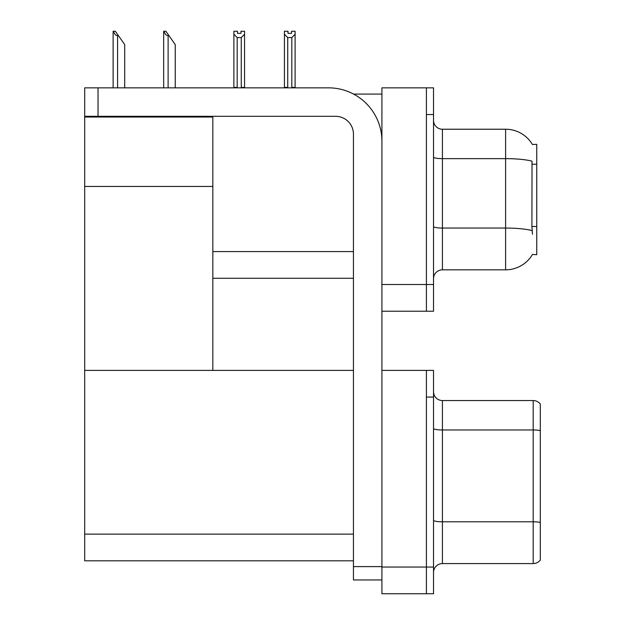 <?xml version="1.0" encoding="UTF-8"?>
<svg xmlns="http://www.w3.org/2000/svg" width="625" height="625" viewBox="0 0 625 625"><rect width="100%" height="100%" fill="white"/><g stroke="black" fill="none" stroke-linecap="round" stroke-linejoin="round"><path stroke-width="0.94" d="M353.547 94.078L381.914 94.078M353.438 251.586L212.836 251.586L212.836 186.445L84.688 186.445L84.688 87.844L98.039 87.844L98.039 116.32L335.641 116.32A17.797 17.797 0 0 1 353.438 134.125L353.438 566.609L381.914 566.609M426.406 370.391L426.406 593.75L433.523 593.75L433.523 370.391L381.914 370.391L381.914 87.844L426.406 87.844L426.406 311.211L381.914 311.211L381.914 284.516L426.406 284.516L426.406 311.211L433.523 311.211L433.523 284.516L426.406 284.516L426.406 114.547L433.523 114.547L433.523 284.516M212.836 278.281L353.438 278.281M532.383 144.469A31.148 31.148 0 0 0 505.609 129.227A31.148 31.148 0 0 1 532.383 144.469L536.75 144.352L536.75 254.703L532.477 254.438A31.148 31.148 0 0 1 505.609 269.828A31.148 31.148 0 0 0 532.32 254.703M84.688 117.039L212.836 117.039L212.836 116.32M212.836 117.039L212.836 370.391L84.688 370.391L84.688 186.445M381.914 311.211L381.914 593.75L426.406 593.75L426.406 397.086L433.523 397.086M353.438 560.82L84.688 560.82L84.688 370.391L353.438 370.391M433.523 278.727A8.898 8.898 0 0 1 442.422 269.828L505.609 269.828L505.609 129.227L442.422 129.227A8.898 8.898 0 0 1 433.523 120.328A8.898 8.898 0 0 0 442.422 129.227L442.422 269.828M532.477 234.234L531.906 226.5L532.031 161.188A31.148 5.406 180 0 0 505.609 158.641L442.422 158.641A8.898 1.547 0 0 1 433.523 157.094M426.406 87.844L433.523 87.844L433.523 114.547M540.312 527.984L540.312 556.461L540.312 527.984M433.523 572.484A8.898 8.898 0 0 1 442.422 563.586L533.195 563.586L533.195 400.555A8.898 8.898 0 0 1 540.312 404.117L540.312 560.023A8.898 8.898 0 0 1 533.195 563.586M540.312 404.117A8.898 8.898 0 0 0 533.195 400.555A8.898 8.898 0 0 1 540.312 404.117A8.898 8.898 0 0 0 533.195 400.555L442.422 400.555A8.898 8.898 0 0 1 433.523 391.656A8.898 8.898 0 0 0 442.422 400.555L442.422 563.586M540.312 431.203L540.312 523.039M292.25 87.844L291.812 87.398L291.812 37.602L287.727 37.602L284.43 34.211L284.43 31.25L287.992 31.25L287.992 33.359L291.547 33.359L287.992 33.359M291.547 33.359L291.547 31.25L295.109 31.25L295.109 34.211L291.812 37.602M291.812 87.398L295.109 87.398L295.109 87.844L295.109 34.211M287.727 37.602L287.727 87.398L287.289 87.844M284.43 87.398L284.43 34.211L284.43 87.398L287.727 87.398M241 33.359L237.445 33.359L241 33.359L241 31.25L244.563 31.25L244.563 34.211L241.266 37.602L237.18 37.602L237.18 87.398L233.883 87.398L233.883 87.844M237.18 37.602L233.883 34.211L233.883 31.25L237.445 31.25L237.445 33.359M237.18 87.398L236.742 87.844M233.883 34.211L233.883 87.398M244.563 34.211L244.563 87.398L241.266 87.398L241.266 37.602M241.703 87.844L241.266 87.398M244.563 87.398L244.563 87.844M164.086 31.25L165.891 31.25L169.008 35.703L168.117 35.703C166.281 35.555 164.938 34.078 164.086 31.25L163.672 31.25L163.672 87.844M175.242 87.844L175.242 44.602L169.008 35.703M113.539 31.25L115.344 31.25L118.461 35.703L117.578 35.703C115.734 35.555 114.391 34.078 113.539 31.25L113.125 31.25L113.125 87.844M124.695 87.844L124.695 44.602L118.461 35.703M381.914 579.953L353.438 579.953L353.438 566.609M381.914 141.242A53.391 53.391 0 0 0 328.516 87.844L98.039 87.844M98.039 116.32L84.688 116.32M536.75 164.211L531.906 164.211M536.75 226.5L531.906 226.5M381.914 567.055L433.523 567.055M84.688 534.125L353.438 534.125M532.125 230.625A31.148 5.406 180 0 0 505.609 228.055L442.422 228.055A8.898 1.547 -0 0 1 433.523 226.508M540.312 430.586A8.898 1.547 180 0 0 533.195 429.969L442.422 429.969A8.898 1.547 0 0 1 433.523 428.422M540.312 522.422A8.898 1.547 180 0 0 533.195 521.805L442.422 521.805A8.898 1.547 0 0 1 433.523 520.258M168.117 87.844L168.117 35.703M117.578 87.844L117.578 35.703"/></g></svg>
